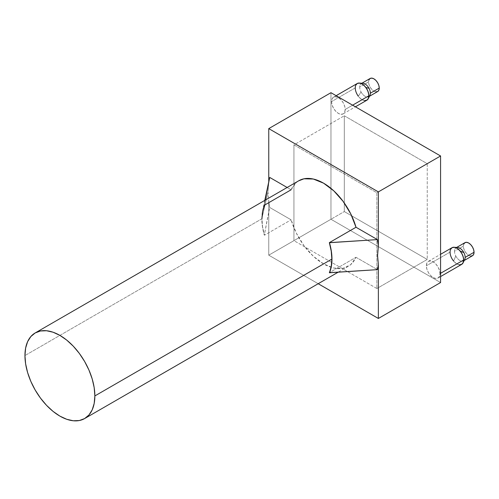<?xml version="1.0" encoding="UTF-8"?>
<svg xmlns="http://www.w3.org/2000/svg" width="499" height="499" viewBox="0 0 499 499"><rect width="100%" height="100%" fill="white"/><g stroke="black" fill="none" stroke-linecap="round" stroke-linejoin="round"><path stroke-width="0.37" stroke-dasharray="2.5 1.87" d="M463.215 262.561A9.637 5.564 60 0 1 453.585 261.033L455.793 256.012A7.541 4.354 -120 0 0 464.538 259.929M464.949 242.664A7.541 4.354 -120 0 0 463.384 246.113L454.495 251.247A7.541 4.354 60 0 1 456.061 247.791A7.541 4.354 60 0 1 456.098 247.772M463.64 260.834A7.541 4.354 60 0 1 463.602 260.852A7.541 4.354 60 0 1 455.793 256.012A7.541 4.354 60 0 1 454.495 251.247L463.384 246.113A7.541 4.354 -120 0 0 466.677 253.704A7.541 4.354 -120 0 0 472.491 255.725M470.757 256.062L468.717 255.351L466.677 253.704L464.949 251.371L463.789 248.702L463.384 246.113L463.789 243.992M461.625 264.414L458.768 264.688L456.123 263.422L453.585 261.033L451.551 257.883L450.323 254.453L450.098 251.265L450.896 248.795L452.793 247.379M462.96 263.073L462.723 263.435M456.573 247.566A7.541 4.354 -120 0 0 454.495 251.247A7.541 4.354 -120 0 0 455.793 256.012L453.585 261.033M368.287 98.652A9.637 5.564 60 0 1 358.313 96.238L361.064 91.947A7.541 4.354 -120 0 0 369.853 95.546M370.152 78.468A7.541 4.354 -120 0 0 368.586 81.923L359.704 87.051A7.541 4.354 60 0 1 361.264 83.601A7.541 4.354 60 0 1 361.301 83.576M368.842 96.638A7.541 4.354 60 0 1 368.805 96.663A7.541 4.354 60 0 1 361.064 91.947A7.541 4.354 60 0 1 359.704 87.051L368.586 81.923A7.541 4.354 -120 0 0 371.88 89.508A7.541 4.354 -120 0 0 377.693 91.529M375.959 91.866L373.919 91.155L371.88 89.508L370.152 87.175L368.992 84.512L368.586 81.923L368.992 79.796M365.886 100.561L363.434 100.336L360.777 98.821L358.313 96.238L356.423 92.989L355.394 89.564L355.382 86.483L356.386 84.225L357.159 83.551M361.95 83.327A7.541 4.354 -120 0 0 359.704 87.051A7.541 4.354 -120 0 0 361.064 91.947L358.313 96.238M266.89 221.3L264.327 235.148A49.601 28.636 60 0 1 261.825 218.681L267.975 192.346L268.755 201.228A78.343 45.234 -120 0 0 269.709 207.472L266.89 221.3M345.183 109.456L352.593 105.183L345.183 109.456L344.666 112.169L343.187 113.866L340.979 114.296L338.372 113.392L335.765 111.289L333.557 108.308L332.078 104.902L331.561 101.59A9.637 5.564 60 0 1 333.557 97.18A9.637 5.564 60 0 1 340.979 99.763A9.637 5.564 60 0 1 345.183 109.456A9.637 5.564 60 0 1 343.187 113.866A9.637 5.564 60 0 1 335.765 111.289A9.637 5.564 60 0 1 331.561 101.59L332.078 98.877L333.557 97.18L335.765 96.75L338.372 97.654L340.979 99.763L343.187 102.744L344.666 106.15L345.183 109.456M357.253 83.495A9.637 5.564 -120 0 0 355.257 87.905L331.561 101.59L355.257 87.905A9.637 5.564 -120 0 0 359.461 97.604A9.637 5.564 -120 0 0 366.89 100.187M439.981 273.652L440.573 273.309L439.981 273.652L439.463 276.359L437.985 278.062L435.777 278.492L433.169 277.581L430.562 275.479L428.354 272.498L426.876 269.092L426.358 265.78A9.637 5.564 60 0 1 428.354 261.37A9.637 5.564 60 0 1 435.777 263.952A9.637 5.564 60 0 1 439.981 273.652A9.637 5.564 60 0 1 437.985 278.062A9.637 5.564 60 0 1 430.562 275.479A9.637 5.564 60 0 1 426.358 265.78L426.876 263.073L428.354 261.37L430.562 260.94L433.169 261.85L435.777 263.952L437.985 266.934L439.463 270.339L439.981 273.652M452.05 247.691A9.637 5.564 -120 0 0 450.054 252.101L426.358 265.78L450.054 252.101A9.637 5.564 -120 0 0 454.258 261.794A9.637 5.564 -120 0 0 461.687 264.376M261.944 218.749L24.95 355.575L261.944 218.749A49.438 28.543 -120 0 0 264.451 235.222L262.574 226.764L261.944 218.749A49.438 28.543 -120 0 1 264.451 205.176L262.455 211.395L261.825 218.681L262.455 226.696L264.451 235.222L291.117 219.828L264.451 235.222M298.845 180.725A49.438 28.543 -120 0 0 291.117 189.782L264.451 205.176M269.454 178.58A78.343 45.234 -120 0 0 268.755 182.565L267.975 192.346L268.755 201.228L268.755 255.176L330.968 219.261L330.968 92.695L330.968 219.261L440.573 282.546L330.968 219.261L268.755 255.176L318.194 283.719L268.755 255.176L268.755 201.228A78.343 45.234 60 0 0 269.709 207.472L291.117 219.828L269.709 207.472L264.327 235.148M291.117 189.782L287.137 187.481L291.117 189.782L296.35 182.484L298.602 180.863M264.327 205.101L265.2 200.149L264.327 205.101A49.601 28.636 60 0 0 262.642 210.466A49.601 28.636 60 0 0 261.825 218.681L267.975 192.346L268.755 182.565A78.343 45.234 60 0 1 269.709 177.426M356.005 257.291L377.406 269.647L356.005 257.291L350.772 264.589L343.144 268.275L333.8 268.044L323.558 263.902L313.316 256.218L303.972 245.664L296.35 233.17L291.117 219.828A49.438 28.543 -120 0 0 331.043 267.283A49.438 28.543 -120 0 0 348.277 266.347A49.438 28.543 -120 0 0 356.005 257.291L329.346 272.685L356.005 257.291M344.298 115.787L427.244 163.672L427.244 259.455L344.298 211.564L344.298 115.787L293.936 144.86L376.882 192.751L376.882 288.528L293.936 240.643L344.298 211.564L427.244 259.455L376.882 288.528L427.244 259.455L427.244 163.672L376.882 192.751L427.244 163.672L344.298 115.787L344.298 211.564L293.936 240.643L293.936 144.86L344.298 115.787M376.882 288.528L293.936 240.643L293.936 144.86L376.882 192.751L376.882 288.528M459.473 264.807L456.866 263.902L454.258 261.794L452.05 258.813L450.572 255.407L450.054 252.101L450.572 249.388M364.682 100.617L362.068 99.706L359.461 97.604L357.253 94.623L355.775 91.217L355.257 87.905L355.775 85.198M456.061 247.791L456.591 247.485M463.602 260.852L464.132 260.547M361.264 83.601L361.875 83.246M368.805 96.663L369.416 96.307M333.557 97.18L336.145 95.683M428.354 261.37L440.573 254.315M348.277 266.347L338.048 272.254M437.985 278.062L440.573 276.565M343.187 113.866L355.413 106.811M264.794 200.38L262.642 210.466"/><path stroke-width="0.75" d="M464.538 259.929A7.541 4.354 -120 0 0 465.162 257.403A7.541 4.354 -120 0 0 463.87 252.637L460.153 251.034A9.637 5.564 60 0 1 463.215 262.561M456.098 247.772A7.541 4.354 60 0 1 463.87 252.637A7.541 4.354 60 0 1 465.162 257.403L474.05 252.269A7.541 4.354 -120 0 0 470.757 244.685A7.541 4.354 -120 0 0 464.949 242.664L466.677 242.327L468.717 243.038L470.757 244.685L472.491 247.017L473.645 249.681L474.05 252.269L465.162 257.403A7.541 4.354 60 0 1 463.64 260.834L462.841 263.272L461.126 264.632M463.602 260.852L472.491 255.725A7.541 4.354 -120 0 0 474.05 252.269L473.645 254.39L472.491 255.725L470.757 256.062M463.789 243.992L464.949 242.664L456.061 247.791M452.605 247.435L454.969 247.379L457.614 248.645L460.153 251.034L462.186 254.184L463.409 257.615L463.64 260.809M453.585 261.033A9.637 5.564 60 0 1 450.054 251.958A9.637 5.564 60 0 1 453.803 247.236A9.637 5.564 60 0 1 460.153 251.034L463.87 252.637A7.541 4.354 -120 0 0 456.573 247.566M369.853 95.546A7.541 4.354 -120 0 0 370.364 93.207A7.541 4.354 -120 0 0 369.004 88.311L365.829 87.444A9.637 5.564 60 0 1 368.287 98.652M361.301 83.576A7.541 4.354 60 0 1 369.004 88.311A7.541 4.354 60 0 1 370.364 93.207L379.252 88.08A7.541 4.354 -120 0 0 375.959 80.489A7.541 4.354 -120 0 0 370.152 78.468L371.88 78.131L373.919 78.842L375.959 80.489L377.693 82.822L378.847 85.485L379.252 88.08L370.364 93.207A7.541 4.354 60 0 1 368.842 96.638M369.416 96.307L377.693 91.529A7.541 4.354 -120 0 0 379.252 88.08L378.847 90.2L377.693 91.529L375.959 91.866M368.992 79.796L370.152 78.468L361.875 83.246M357.159 83.551L358.301 83.108M358.257 83.121L360.708 83.345L363.366 84.861L365.829 87.444L367.719 90.693L368.749 94.118L368.761 97.199L367.726 99.494M367.757 99.457L365.886 100.561M358.313 96.238A9.637 5.564 60 0 1 358.837 83.046A9.637 5.564 60 0 1 365.829 87.444L369.004 88.311A7.541 4.354 -120 0 0 361.95 83.327M352.593 105.183L368.886 95.777A9.637 5.564 -120 0 0 364.682 86.078A9.637 5.564 -120 0 0 357.253 83.495L359.461 83.065L362.068 83.975L364.682 86.078L366.89 89.059L368.368 92.465L368.886 95.777L352.593 105.183M440.573 273.309L463.683 259.967A9.637 5.564 -120 0 0 459.473 250.267A9.637 5.564 -120 0 0 452.05 247.691L454.258 247.261L456.866 248.165L459.473 250.267L461.687 253.255L463.166 256.654L463.683 259.967L440.573 273.309M298.602 180.863L303.972 178.798L313.316 179.029L323.558 183.17L333.8 190.855L343.144 201.409L350.772 213.903L356.005 227.245A49.438 28.543 -120 0 0 298.845 180.725L35.186 332.945A49.438 28.543 60 0 1 73.284 346.187A49.438 28.543 60 0 1 94.86 395.938L331.854 259.112A49.438 28.543 -120 0 0 329.346 242.639L356.005 227.245L377.406 239.601L329.346 242.639L331.224 251.097L331.854 259.112L331.224 266.397L329.471 272.76L331.342 266.466L331.972 259.181L331.342 251.165L329.346 242.639L356.005 227.245L377.406 239.601A78.343 45.234 60 0 1 378.367 245.845L377.587 255.6L378.367 264.507L378.367 318.462L440.573 282.546L440.573 155.975L378.367 191.897L378.367 245.845L378.367 191.897L268.755 128.611L268.755 181.842L268.755 128.611L378.367 191.897L440.573 155.975L330.968 92.695L268.755 128.611L330.968 92.695L440.573 155.975L440.573 282.546L378.367 318.462L378.367 264.507A78.343 45.234 60 0 1 377.406 269.647L329.346 272.685A49.438 28.543 -120 0 0 331.854 259.112L94.86 395.938A49.438 28.543 60 0 1 84.624 418.567A49.438 28.543 60 0 1 46.532 405.325A49.438 28.543 60 0 1 24.95 355.575A49.438 28.543 60 0 1 35.186 332.945L30.838 336.551L27.613 341.665L25.624 348.09L24.95 355.575L25.624 363.833L27.613 372.56L30.838 381.398L35.186 390.025L40.488 398.102L46.532 405.325L53.087 411.407L59.905 416.122L66.729 419.279L73.284 420.769L79.329 420.532L84.624 418.567L88.972 414.962L92.203 409.847L94.192 403.423L94.86 395.938L94.192 387.673L92.203 378.953L88.972 370.108L84.624 361.482L79.329 353.404L73.284 346.187L66.729 340.106L59.905 335.39L53.087 332.228L46.532 330.743L40.488 330.98L35.186 332.945M261.944 218.749L262.574 211.464L264.451 205.176L291.117 189.782M269.709 177.426L265.2 200.149L269.709 177.426L287.137 187.481L269.709 177.426A78.343 45.234 -120 0 0 269.454 178.58L264.794 200.38M318.194 283.719L378.367 318.462L318.194 283.719M440.573 276.565L461.687 264.376A9.637 5.564 -120 0 0 463.683 259.967L463.166 262.68L461.687 264.376L459.473 264.807M450.572 249.388L452.05 247.691L440.573 254.315M355.413 106.811L366.89 100.187A9.637 5.564 -120 0 0 368.886 95.777L368.368 98.484L366.89 100.187L364.682 100.617M355.775 85.198L357.253 83.495L336.145 95.683M377.587 255.6L378.367 245.845A78.343 45.234 -120 0 0 377.406 239.601L329.471 242.714A49.601 28.636 60 0 1 329.471 272.76L377.406 269.647A78.343 45.234 -120 0 0 378.367 264.507L377.587 255.6M463.297 262.343L464.426 260.098M454.614 247.311L457.128 247.454M368.399 98.409L369.765 95.708M359.548 83.077L362.567 83.246M338.048 272.254L84.624 418.567"/></g></svg>
